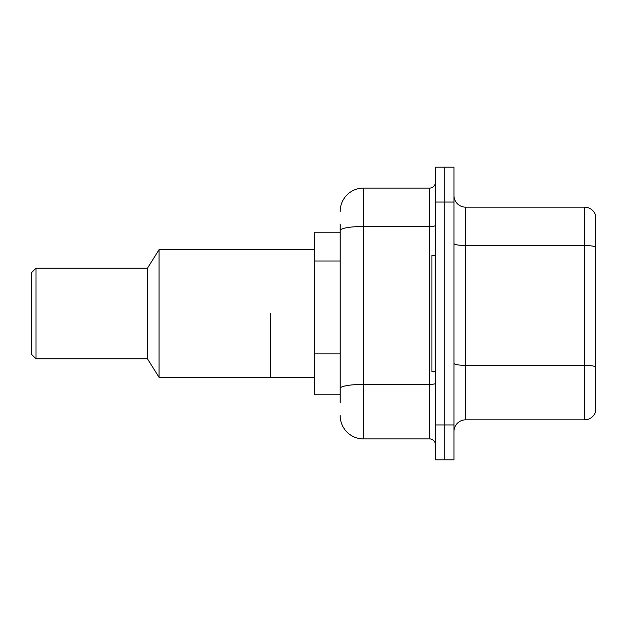 <?xml version="1.0" encoding="UTF-8"?>
<svg xmlns="http://www.w3.org/2000/svg" width="627" height="627" viewBox="0 0 627 627"><rect width="100%" height="100%" fill="white"/><g stroke="black" fill="none" stroke-linecap="round" stroke-linejoin="round"><path stroke-width="0.94" d="M340.202 232.225L314.66 232.225L314.66 394.775L340.202 394.775M340.202 402.902L340.202 224.098M435.42 424.965L435.42 459.803L444.708 459.803L444.708 424.965L444.708 459.803L453.995 459.803L453.995 424.965L444.708 424.965L444.708 202.035L444.708 424.965L435.42 424.965L435.42 202.035L444.708 202.035L444.708 167.197L444.708 202.035L453.995 202.035L453.995 424.965M453.995 202.035L453.995 167.197L435.42 167.197L435.42 202.035M340.202 211.323A23.223 23.223 0 0 1 363.425 188.1L363.425 438.9L429.613 438.9L429.613 188.1A5.808 5.808 0 0 0 435.42 182.292M363.425 188.1L429.613 188.1M435.42 444.708A5.808 5.808 0 0 0 429.613 438.9M363.425 438.9A23.223 23.223 0 0 1 340.202 415.677M453.995 431.47A11.607 11.607 0 0 1 465.602 419.855L584.505 419.855L584.505 207.145L465.602 207.145A11.607 11.607 0 0 1 453.995 195.53A11.607 11.607 0 0 0 465.602 207.145L465.602 419.855M595.65 215.5A11.607 11.607 0 0 0 584.505 207.145A11.607 11.607 0 0 1 595.65 215.5L595.65 411.5A11.607 11.607 0 0 1 584.505 419.855M595.65 247.132L595.65 366.803A11.607 2.014 180 0 0 584.505 365.345L465.602 365.345A11.607 2.014 0 0 1 453.995 363.331M270.543 313.5L270.543 377.36L270.543 313.5M314.66 249.64L159.07 249.64L159.07 377.36L314.66 377.36M159.07 249.64L147.463 268.215L147.463 358.785L159.07 377.36M147.463 268.215L35.998 268.215L35.998 358.785L147.463 358.785M35.998 268.215L31.35 272.863L31.35 354.137L35.998 358.785M435.42 255.448L431.932 255.448L431.932 371.552L435.42 371.552M340.202 261.004L314.66 261.004M340.202 353.894L314.66 353.894M435.42 383.379A5.808 1.011 0 0 1 429.613 384.39L363.425 384.39A23.223 4.036 180 0 0 340.202 388.426M340.202 230.509A23.223 4.036 180 0 1 363.425 226.48L429.613 226.48A5.808 1.011 0 0 0 435.42 225.469M595.65 246.975A11.607 2.014 180 0 0 584.505 245.525L465.602 245.525A11.607 2.014 0 0 1 453.995 243.503"/></g></svg>
